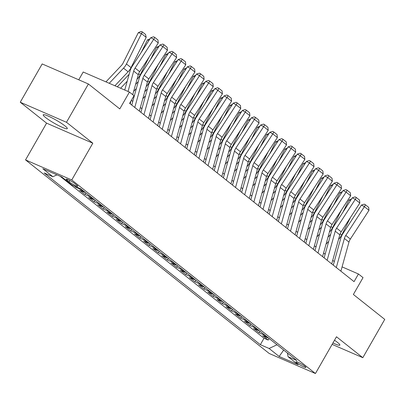 <?xml version="1.0" encoding="UTF-8"?>
<svg xmlns="http://www.w3.org/2000/svg" width="405" height="405" viewBox="0 0 405 405"><rect width="100%" height="100%" fill="white"/><g stroke="black" fill="none" stroke-linecap="round" stroke-linejoin="round"><path stroke-width="0.61" d="M332.935 342.964A13.886 1.807 -150.2 0 0 339.851 345.106A13.886 1.807 -150.2 0 0 337.542 342.433A13.886 1.807 -150.2 0 0 334.5 340.23M65.018 125.94A13.886 1.807 -150.2 0 0 51.941 117.855A13.886 1.807 -150.2 0 0 43.219 114.812A13.886 1.807 -150.2 0 0 45.527 117.485A13.886 1.807 -150.2 0 0 58.598 125.575A13.886 1.807 -150.2 0 0 67.321 128.618A13.886 1.807 -150.2 0 0 65.018 125.94M304.975 366.353A5.695 0.744 -150.2 0 0 299.614 363.037A5.695 0.744 -150.2 0 0 296.035 361.792A5.695 0.744 -150.2 0 0 296.981 362.885A5.695 0.744 -150.2 0 0 302.348 366.206A5.695 0.744 -150.2 0 0 305.922 367.451A5.695 0.744 -150.2 0 0 304.975 366.353M25.535 159.909L269.203 353.479L315.429 373.531L71.756 179.962L25.535 159.909L46.585 123.15L92.811 143.203L66.476 122.28L20.25 102.227L46.585 123.15M20.25 102.227L42.181 63.934L88.406 83.987L119.779 108.91L129.428 92.062L83.207 72.009L78.747 79.795M332.125 344.377L362.819 357.691L384.75 319.398L353.373 294.475L363.027 277.627L358.445 273.988L342.083 266.89M66.476 122.28L88.406 83.987M74.292 186.016L75.831 187.242L76.089 186.796M85.283 192.466A7.123 5.366 -51.5 0 1 84.058 192.132L79.496 190.153L84.994 194.522L85.895 192.952M94.441 199.741A7.123 5.366 -51.5 0 1 93.216 199.407L88.66 197.432L94.152 201.796L95.053 200.227M103.604 207.016A7.123 5.366 -51.5 0 1 102.379 206.687L97.818 204.707L103.316 209.076L104.217 207.502M112.762 214.296A7.123 5.366 -51.5 0 1 111.537 213.961L106.981 211.982L112.474 216.351L113.375 214.782M121.925 221.57A7.123 5.366 -51.5 0 1 120.7 221.241L116.139 219.262L121.637 223.626L122.538 222.056M131.083 228.85A7.123 5.366 -51.5 0 1 129.858 228.516L125.302 226.537L130.795 230.906L131.696 229.336M140.246 236.125A7.123 5.366 -51.5 0 1 139.021 235.796L134.46 233.817L139.958 238.18L140.859 236.611M149.404 243.4A7.123 5.366 -51.5 0 1 148.179 243.071L143.623 241.091L149.116 245.46L150.017 243.891M158.568 250.68A7.123 5.366 -51.5 0 1 157.343 250.346L152.781 248.371L158.279 252.735L159.18 251.166M167.726 257.955A7.123 5.366 -51.5 0 1 166.501 257.626L161.944 255.646L167.437 260.015L168.338 258.441M176.889 265.234A7.123 5.366 -51.5 0 1 175.664 264.9L171.102 262.921L176.6 267.29L177.501 265.72M186.047 272.509A7.123 5.366 -51.5 0 1 184.822 272.18L180.265 270.201L185.758 274.565L186.659 272.995M195.21 279.789A7.123 5.366 -51.5 0 1 193.985 279.455L189.424 277.476L194.921 281.845L195.823 280.275M204.368 287.064A7.123 5.366 -51.5 0 1 203.143 286.73L198.587 284.755L204.079 289.119L204.981 287.55M213.531 294.339A7.123 5.366 -51.5 0 1 212.306 294.01L207.745 292.03L213.243 296.399L214.144 294.825M222.689 301.619A7.123 5.366 -51.5 0 1 221.464 301.285L216.908 299.31L222.401 303.674L223.302 302.105M231.852 308.893A7.123 5.366 -51.5 0 1 230.627 308.564L226.066 306.585L231.564 310.949L232.465 309.38M241.01 316.173A7.123 5.366 -51.5 0 1 239.785 315.839L235.229 313.86L240.722 318.229L241.623 316.659M250.174 323.448A7.123 5.366 -51.5 0 1 248.948 323.119L244.387 321.14L249.885 325.504L250.786 323.934M259.332 330.728A7.123 5.366 -51.5 0 1 258.106 330.394L253.55 328.414L259.043 332.783L259.944 331.214M129.428 92.062L134.009 95.701L129.625 103.361L354.056 281.647L358.445 273.988M67.083 180.215L69.098 181.815A5.518 0.719 -150.2 0 0 74.297 185.029A5.518 0.719 -150.2 0 0 77.76 186.239A5.518 0.719 -150.2 0 0 76.844 185.176L74.829 183.576A5.518 0.719 -150.2 0 0 69.635 180.362A5.518 0.719 -150.2 0 0 66.167 179.152A5.518 0.719 -150.2 0 0 67.083 180.215L67.549 179.405M287.413 353.028L288.071 356.709L296.814 360.501L80.625 188.765L71.882 184.974L61.803 176.965L42.814 168.728L52.893 176.732L44.145 172.94L260.339 344.675L269.082 348.472L277.02 344.776M288.071 356.709L298.146 364.713L279.156 356.476L269.082 348.472M60.026 176.195L264.019 338.246L268.206 340.058L269.107 338.489M268.495 338.003A7.123 5.366 -51.5 0 1 267.27 337.669L262.708 335.694L268.206 340.058M264.829 335.092A7.123 5.366 128.5 0 1 263.604 334.763L259.043 332.783M255.666 327.817A7.123 5.366 128.5 0 1 254.446 327.483L249.885 325.504M246.508 320.537A7.123 5.366 128.5 0 1 245.283 320.208L240.722 318.229M237.345 313.262A7.123 5.366 128.5 0 1 236.125 312.928L231.564 310.949M228.187 305.983A7.123 5.366 128.5 0 1 226.962 305.654L222.401 303.674M219.024 298.708A7.123 5.366 128.5 0 1 217.804 298.374L213.243 296.399M209.866 291.433A7.123 5.366 128.5 0 1 208.641 291.099L204.079 289.119M200.703 284.153A7.123 5.366 128.5 0 1 199.483 283.824L194.921 281.845M191.545 276.878A7.123 5.366 128.5 0 1 190.32 276.544L185.758 274.565M182.382 269.598A7.123 5.366 128.5 0 1 181.162 269.269L176.6 267.29M173.224 262.324A7.123 5.366 128.5 0 1 171.998 261.989L167.437 260.015M164.06 255.044A7.123 5.366 128.5 0 1 162.84 254.715L158.279 252.735M154.902 247.769A7.123 5.366 128.5 0 1 153.677 247.435L149.116 245.46M145.739 240.494A7.123 5.366 128.5 0 1 144.519 240.16L139.958 238.18M136.581 233.214A7.123 5.366 128.5 0 1 135.356 232.885L130.795 230.906M127.418 225.939A7.123 5.366 128.5 0 1 126.198 225.605L121.637 223.626M118.26 218.66A7.123 5.366 128.5 0 1 117.035 218.33L112.474 216.351M109.097 211.385A7.123 5.366 128.5 0 1 107.877 211.051L103.316 209.076M99.939 204.105A7.123 5.366 128.5 0 1 98.714 203.776L94.152 201.796M90.776 196.83A7.123 5.366 128.5 0 1 89.556 196.496L84.994 194.522M81.618 189.555A7.123 5.366 128.5 0 1 80.392 189.221L75.831 187.242M92.811 143.203L71.756 179.962M362.819 357.691L336.484 336.768L315.429 373.531M334.292 261.559L332.728 260.314M325.134 254.284L323.565 253.034M315.971 247.004L314.407 245.759M306.813 239.73L305.243 238.484M297.65 232.45L296.085 231.204M288.492 225.175L286.922 223.93M279.328 217.895L277.764 216.65M270.17 210.62L268.601 209.375M261.007 203.345L259.443 202.095M251.849 196.066L250.28 194.82M242.686 188.791L241.122 187.545M233.528 181.511L231.959 180.265M224.365 174.236L222.801 172.991M215.207 166.956L213.637 165.711M206.044 159.681L204.479 158.436M196.886 152.407L195.316 151.156M187.723 145.127L186.158 143.881M178.565 137.852L176.995 136.606M169.401 130.572L167.837 129.327M160.243 123.297L158.674 122.052M151.08 116.017L149.511 114.772M141.922 108.743L140.353 107.497M132.759 101.468L131.352 100.344M56.933 174.854L52.893 176.732M264.019 338.246L260.339 344.675M279.156 356.476L283.677 350.067M128.036 91.459L133.701 71.088A8.9 6.708 128.5 0 1 135.078 68.06L153.718 39.31L150.761 37.685L132.121 66.43A13.35 10.064 -51.5 0 0 130.056 70.971L124.755 90.037M132.729 94.684L138.282 74.722A8.9 6.708 128.5 0 1 139.659 71.7L158.294 42.95L153.718 39.31L154.771 37.432L157.975 39.979L158.294 42.95M130.192 103.812L130.977 100.997M150.761 37.685L153.586 36.779L154.771 37.432M146.19 37.351L141.608 33.711L138.333 32.638L141.026 31.468L142.332 31.899L145.542 34.445L146.19 37.351L131.033 67.61A13.35 10.064 128.5 0 1 128.112 71.781L114.919 85.769M142.332 31.899L126.451 63.975A13.35 10.064 128.5 0 1 123.53 68.141L109.234 83.298M105.948 81.876L121.232 65.676A8.9 6.708 -51.5 0 0 123.176 62.896L138.333 32.638M134.774 107.452L142.864 78.362A8.9 6.708 128.5 0 1 144.241 75.335L162.876 46.585L159.919 44.96L141.284 73.71A13.35 10.064 -51.5 0 0 139.219 78.246L131.762 105.057M139.355 111.091L147.44 82.002A8.9 6.708 128.5 0 1 148.817 78.975L167.457 50.225L162.876 46.585L163.934 44.712L167.138 47.258L167.457 50.225M159.919 44.96L162.749 44.059L163.934 44.712M143.932 114.726L152.022 85.637A8.9 6.708 128.5 0 1 153.399 82.615L172.039 53.865L169.082 52.235L150.442 80.985A13.35 10.064 -51.5 0 0 148.377 85.526L140.92 112.337M148.513 118.366L156.603 89.277A8.9 6.708 128.5 0 1 157.98 86.25L176.615 57.505L172.039 53.865L173.092 51.987L176.297 54.533L176.615 57.505M169.082 52.235L171.907 51.334L173.092 51.987M153.095 122.006L161.185 92.917A8.9 6.708 128.5 0 1 162.562 89.89L181.197 61.14L178.24 59.515L159.605 88.265A13.35 10.064 -51.5 0 0 157.54 92.801L150.083 119.612M157.677 125.641L165.761 96.557A8.9 6.708 128.5 0 1 167.138 93.53L185.779 64.78L181.197 61.14L182.255 59.262L185.46 61.808L185.779 64.78M178.24 59.515L181.07 58.614L182.255 59.262M162.253 129.281L170.343 100.192A8.9 6.708 128.5 0 1 171.72 97.17L190.36 68.42L187.404 66.79L168.763 95.539A13.35 10.064 -51.5 0 0 166.698 100.081L159.241 126.886M166.835 132.921L174.925 103.832A8.9 6.708 128.5 0 1 176.302 100.805L194.937 72.055L190.36 68.42L191.413 66.541L194.618 69.088L194.937 72.055M187.404 66.79L190.228 65.888L191.413 66.541M149.03 57.242L140.191 74.89A13.35 10.064 128.5 0 1 137.27 79.056L136.996 79.35M127.2 81.238L120.604 88.234M148.994 40.409L147.496 39.913L150.027 38.814M141.32 52.245L147.496 39.913M117.323 86.812L129.134 74.287M158.193 64.522L149.354 82.164A13.35 10.064 128.5 0 1 146.433 86.331L146.154 86.624M133.012 100.561L132.415 101.194M136.363 88.513L133.645 91.393M158.152 47.684L156.654 47.193L159.185 46.094M150.478 59.525L156.654 47.193M135.579 84.442L138.297 81.562M167.351 71.796L158.512 89.444A13.35 10.064 128.5 0 1 155.591 93.611L155.317 93.899M142.175 107.836L141.578 108.469M145.522 95.793L142.808 98.668M167.316 54.959L165.817 54.467L168.348 53.369M159.641 66.8L165.817 54.467M144.742 91.717L147.455 88.837M176.514 79.071L167.675 96.719A13.35 10.064 128.5 0 1 164.754 100.885L164.476 101.179M151.333 115.116L150.736 115.744M154.685 103.067L151.966 105.948M176.474 62.238L174.975 61.747L177.506 60.644M168.799 74.074L174.975 61.747M153.9 98.997L156.619 96.117M171.416 136.561L179.506 107.472A8.9 6.708 128.5 0 1 180.883 104.444L199.518 75.695L196.562 74.069L177.927 102.819A13.35 10.064 -51.5 0 0 175.861 107.355L168.404 134.166M175.998 140.196L184.083 111.107A8.9 6.708 128.5 0 1 185.46 108.084L204.1 79.334L199.518 75.695L200.576 73.816L203.781 76.363L204.1 79.334M196.562 74.069L199.392 73.168L200.576 73.816M185.672 86.351L176.833 103.994A13.35 10.064 128.5 0 1 173.912 108.165L173.639 108.454M160.496 122.391L159.899 123.024M163.843 110.347L161.129 113.223M185.637 69.513L184.138 69.022L186.67 67.924M177.962 81.354L184.138 69.022M163.063 106.272L165.777 103.391M180.574 143.836L188.664 114.747A8.9 6.708 128.5 0 1 190.041 111.719L208.681 82.974L205.725 81.344L187.085 110.094A13.35 10.064 -51.5 0 0 185.019 114.635L177.562 141.441M185.156 147.476L193.246 118.387A8.9 6.708 128.5 0 1 194.623 115.359L213.263 86.609L208.681 82.974L209.734 81.096L212.939 83.643L213.263 86.609M205.725 81.344L208.55 80.443L209.734 81.096M194.835 93.626L185.996 111.274A13.35 10.064 128.5 0 1 183.075 115.44L182.797 115.734M169.654 129.666L169.057 130.299M173.006 117.622L170.287 120.503M194.795 76.793L193.296 76.297L195.828 75.198M187.12 88.629L193.296 76.297M172.221 113.547L174.94 110.671M189.737 151.111L197.827 122.026A8.9 6.708 128.5 0 1 199.204 118.999L217.839 90.249L214.883 88.619L196.248 117.369A13.35 10.064 -51.5 0 0 194.182 121.91L186.725 148.721M194.319 154.75L202.404 125.661A8.9 6.708 128.5 0 1 203.781 122.639L222.421 93.889L217.839 90.249L218.897 88.371L222.102 90.917L222.421 93.889M214.883 88.619L217.713 87.718L218.897 88.371M203.993 100.906L195.154 118.549A13.35 10.064 128.5 0 1 192.233 122.72L191.96 123.009M178.818 136.946L178.22 137.578M182.164 124.897L179.45 127.778M203.958 84.068L202.459 83.577L204.991 82.478M196.283 95.909L202.459 83.577M181.384 120.827L184.098 117.946M198.895 158.39L206.985 129.301A8.9 6.708 128.5 0 1 208.362 126.274L227.002 97.524L224.046 95.899L205.406 124.649A13.35 10.064 -51.5 0 0 203.34 129.185L195.883 155.996M203.477 162.03L211.567 132.941A8.9 6.708 128.5 0 1 212.944 129.914L231.584 101.164L227.002 97.524L228.055 95.651L231.26 98.197L231.584 101.164M224.046 95.899L226.871 94.998L228.055 95.651M213.157 108.181L204.317 125.828A13.35 10.064 128.5 0 1 201.396 129.995L201.118 130.288M187.976 144.22L187.378 144.853M191.327 132.177L188.608 135.057M213.116 91.348L211.618 90.852L214.149 89.753M205.441 103.184L211.618 90.852M190.542 128.101L193.261 125.226M208.059 165.665L216.148 136.576A8.9 6.708 128.5 0 1 217.525 133.554L236.161 104.804L233.204 103.174L214.569 131.924A13.35 10.064 -51.5 0 0 212.503 136.465L205.046 163.276M212.64 169.305L220.725 140.216A8.9 6.708 128.5 0 1 222.102 137.189L240.742 108.444L236.161 104.804L237.219 102.926L240.423 105.472L240.742 108.444M233.204 103.174L236.034 102.273L237.219 102.926M217.217 172.945L225.307 143.856A8.9 6.708 128.5 0 1 226.684 140.829L245.324 112.079L242.367 110.454L223.727 139.204A13.35 10.064 -51.5 0 0 221.662 143.74L214.204 170.551M221.798 176.58L229.888 147.496A8.9 6.708 128.5 0 1 231.265 144.469L249.905 115.719L245.324 112.079L246.377 110.201L249.581 112.747L249.905 115.719M242.367 110.454L245.192 109.552L246.377 110.201M226.38 180.22L234.47 151.131A8.9 6.708 128.5 0 1 235.847 148.108L254.482 119.359L251.525 117.728L232.89 146.478A13.35 10.064 -51.5 0 0 230.825 151.019L223.368 177.825M230.961 183.86L239.046 154.771A8.9 6.708 128.5 0 1 240.423 151.743L259.063 122.993L254.482 119.359L255.54 117.48L258.744 120.027L259.063 122.993M251.525 117.728L254.355 116.827L255.54 117.48M235.538 187.5L243.628 158.411A8.9 6.708 128.5 0 1 245.005 155.383L263.645 126.633L260.688 125.008L242.048 153.758A13.35 10.064 -51.5 0 0 239.983 158.294L232.526 185.105M240.119 191.135L248.209 162.046A8.9 6.708 128.5 0 1 249.586 159.023L268.226 130.273L263.645 126.633L264.698 124.755L267.902 127.302L268.226 130.273M260.688 125.008L263.513 124.107L264.698 124.755M244.701 194.775L252.791 165.685A8.9 6.708 128.5 0 1 254.168 162.658L272.803 133.913L269.846 132.283L251.211 161.033A13.35 10.064 -51.5 0 0 249.146 165.574L241.689 192.38M249.283 198.415L257.367 169.325A8.9 6.708 128.5 0 1 258.744 166.298L277.384 137.548L272.803 133.913L273.861 132.035L277.066 134.581L277.384 137.548M269.846 132.283L272.676 131.382L273.861 132.035M253.859 202.049L261.949 172.965A8.9 6.708 128.5 0 1 263.326 169.938L281.966 141.188L279.01 139.558L260.369 168.308A13.35 10.064 -51.5 0 0 258.304 172.849L250.847 199.66M258.441 205.689L266.531 176.6A8.9 6.708 128.5 0 1 267.908 173.578L286.548 144.828L281.966 141.188L283.019 139.31L286.224 141.856L286.548 144.828M279.01 139.558L281.834 138.657L283.019 139.31M263.022 209.329L271.112 180.24A8.9 6.708 128.5 0 1 272.489 177.213L291.124 148.463L288.168 146.838L269.533 175.588A13.35 10.064 -51.5 0 0 267.467 180.124L260.01 206.935M267.604 212.969L275.689 183.88A8.9 6.708 128.5 0 1 277.066 180.853L295.706 152.103L291.124 148.463L292.182 146.585L295.387 149.136L295.706 152.103M288.168 146.838L290.998 145.937L292.182 146.585M272.18 216.604L280.27 187.515A8.9 6.708 128.5 0 1 281.647 184.493L300.287 155.743L297.331 154.113L278.691 182.863A13.35 10.064 -51.5 0 0 276.625 187.404L269.168 214.215M276.762 220.244L284.852 191.155A8.9 6.708 128.5 0 1 286.229 188.128L304.869 159.383L300.287 155.743L301.34 153.865L304.545 156.411L304.869 159.383M297.331 154.113L300.156 153.211L301.34 153.865M281.343 223.884L289.433 194.795A8.9 6.708 128.5 0 1 290.81 191.767L309.445 163.018L306.489 161.393L287.854 190.142A13.35 10.064 -51.5 0 0 285.788 194.678L278.331 221.489M285.925 227.519L294.01 198.435A8.9 6.708 128.5 0 1 295.387 195.407L314.027 166.657L309.445 163.018L310.503 161.139L313.708 163.686L314.027 166.657M306.489 161.393L309.319 160.491L310.503 161.139M290.501 231.159L298.591 202.07A8.9 6.708 128.5 0 1 299.968 199.047L318.608 170.297L315.652 168.667L297.012 197.417A13.35 10.064 -51.5 0 0 294.946 201.958L287.489 228.764M295.083 234.799L303.173 205.71A8.9 6.708 128.5 0 1 304.55 202.682L323.19 173.932L318.608 170.297L319.661 168.419L322.866 170.966L323.19 173.932M315.652 168.667L318.477 167.766L319.661 168.419M299.665 238.434L307.754 209.35A8.9 6.708 128.5 0 1 309.131 206.322L327.767 177.572L324.81 175.947L306.175 204.697A13.35 10.064 -51.5 0 0 304.109 209.233L296.652 236.044M304.246 242.074L312.331 212.984A8.9 6.708 128.5 0 1 313.708 209.962L332.348 181.212L327.767 177.572L328.825 175.694L332.029 178.24L332.348 181.212M324.81 175.947L327.64 175.046L328.825 175.694M308.823 245.713L316.912 216.624A8.9 6.708 128.5 0 1 318.289 213.597L336.93 184.852L333.973 183.222L315.333 211.972A13.35 10.064 -51.5 0 0 313.267 216.513L305.81 243.319M313.404 249.353L321.494 220.264A8.9 6.708 128.5 0 1 322.871 217.237L341.511 188.487L336.93 184.852L337.983 182.974L341.187 185.52L341.511 188.487M333.973 183.222L336.798 182.321L337.983 182.974M222.315 115.46L213.475 133.103A13.35 10.064 128.5 0 1 210.554 137.27L210.281 137.563M197.139 151.5L196.541 152.133M200.485 139.452L197.772 142.332M222.279 98.623L220.781 98.132L223.312 97.033M214.604 110.464L220.781 98.132M199.706 135.381L202.419 132.501M231.478 122.735L222.639 140.378A13.35 10.064 128.5 0 1 219.718 144.55L219.439 144.838M206.297 158.775L205.7 159.408M209.648 146.731L206.93 149.607M231.437 105.897L229.939 105.406L232.47 104.308M223.762 117.739L229.939 105.406M208.864 142.656L211.582 139.776M240.636 130.01L231.797 147.658A13.35 10.064 128.5 0 1 228.876 151.824L228.602 152.118M215.46 166.055L214.863 166.683M218.806 154.006L216.093 156.887M240.6 113.177L239.102 112.686L241.633 111.583M232.926 125.013L239.102 112.686M218.027 149.936L220.74 147.055M249.799 137.29L240.96 154.933A13.35 10.064 128.5 0 1 238.039 159.104L237.76 159.393M224.618 173.33L224.021 173.963M227.969 161.286L225.251 164.162M249.758 120.452L248.26 119.961L250.791 118.862M242.084 132.293L248.26 119.961M227.185 157.211L229.903 154.33M258.957 144.565L250.118 162.213A13.35 10.064 128.5 0 1 247.197 166.379L246.923 166.673M233.781 180.605L233.184 181.237M237.127 168.561L234.414 171.442M258.922 127.732L257.423 127.236L259.954 126.137M251.247 139.568L257.423 127.236M236.348 164.486L239.061 161.61M268.12 151.845L259.281 169.487A13.35 10.064 128.5 0 1 256.36 173.654L256.081 173.947M242.939 187.885L242.342 188.517M246.291 175.836L243.572 178.716M268.08 135.007L266.581 134.516L269.112 133.417M260.405 146.848L266.581 134.516M245.506 171.766L248.224 168.885M277.278 159.119L268.439 176.767A13.35 10.064 128.5 0 1 265.518 180.934L265.245 181.227M252.102 195.159L251.505 195.792M255.449 183.116L252.735 185.996M277.243 142.287L275.744 141.79L278.275 140.692M269.568 154.123L275.744 141.79M254.669 179.04L257.383 176.165M286.441 166.399L277.602 184.042A13.35 10.064 128.5 0 1 274.681 188.209L274.403 188.502M261.26 202.439L260.663 203.072M264.612 190.39L261.893 193.271M286.401 149.561L284.902 149.07L287.434 147.972M278.726 161.403L284.902 149.07M263.827 186.32L266.546 183.44M295.599 173.674L286.76 191.317A13.35 10.064 128.5 0 1 283.839 195.488L283.566 195.777M270.424 209.714L269.826 210.347M273.77 197.67L271.056 200.546M295.564 156.836L294.065 156.345L296.597 155.247M287.889 168.677L294.065 156.345M272.99 193.595L275.704 190.715M304.762 180.949L295.923 198.597A13.35 10.064 128.5 0 1 293.002 202.763L292.724 203.057M279.582 216.994L278.984 217.622M282.933 204.945L280.214 207.826M304.722 164.116L303.224 163.625L305.755 162.521M297.047 175.952L303.224 163.625M282.148 200.875L284.867 197.994M313.921 188.229L305.081 205.872A13.35 10.064 128.5 0 1 302.16 210.043L301.887 210.332M288.745 224.269L288.147 224.902M292.091 212.225L289.378 215.101M313.885 171.391L312.387 170.9L314.918 169.801M306.21 183.232L312.387 170.9M291.311 208.15L294.025 205.269M323.084 195.504L314.245 213.151A13.35 10.064 128.5 0 1 311.324 217.318L311.045 217.612M297.903 231.544L297.305 232.176M301.254 219.5L298.536 222.38M323.043 178.671L321.545 178.175L324.076 177.076M315.368 190.507L321.545 178.175M300.469 215.425L303.188 212.549M317.986 252.988L326.076 223.904A8.9 6.708 128.5 0 1 327.453 220.877L346.088 192.127L343.131 190.497L324.496 219.247A13.35 10.064 -51.5 0 0 322.431 223.788L314.974 250.599M322.567 256.628L330.652 227.539A8.9 6.708 128.5 0 1 332.029 224.517L350.669 195.767L346.088 192.127L347.146 190.249L350.35 192.795L350.669 195.767M343.131 190.497L345.961 189.596L347.146 190.249M327.144 260.268L335.234 231.179A8.9 6.708 128.5 0 1 336.611 228.152L355.251 199.402L352.294 197.777L333.654 226.527A13.35 10.064 -51.5 0 0 331.589 231.063L324.132 257.874M331.725 263.903L339.815 234.819A8.9 6.708 128.5 0 1 341.192 231.792L359.832 203.042L355.251 199.402L356.304 197.524L359.508 200.075L359.832 203.042M352.294 197.777L355.119 196.876L356.304 197.524M336.307 267.543L344.397 238.454A8.9 6.708 128.5 0 1 345.774 235.432L364.409 206.682L361.452 205.052L342.817 233.801A13.35 10.064 -51.5 0 0 340.752 238.343L333.295 265.154M340.888 271.183L348.973 242.094A8.9 6.708 128.5 0 1 350.35 239.066L368.99 210.322L364.409 206.682L365.467 204.803L368.671 207.35L368.99 210.322M361.452 205.052L364.282 204.15L365.467 204.803M332.242 202.784L323.403 220.426A13.35 10.064 128.5 0 1 320.482 224.593L320.208 224.886M307.066 238.823L306.469 239.456M310.412 226.775L307.699 229.655M332.206 185.946L330.708 185.455L333.239 184.356M324.532 197.787L330.708 185.455M309.633 222.704L312.346 219.824M341.405 210.058L332.566 227.706A13.35 10.064 128.5 0 1 329.645 231.873L329.366 232.166M316.224 246.098L315.627 246.731M319.575 234.055L316.857 236.935M341.364 193.225L339.866 192.729L342.397 191.631M333.69 205.062L339.866 192.729M318.791 229.979L321.509 227.104M350.563 217.338L341.724 234.981A13.35 10.064 128.5 0 1 338.803 239.147L338.529 239.441M325.387 253.378L324.79 254.011M328.733 241.329L326.02 244.21M350.527 200.5L349.029 200.009L351.56 198.911M342.853 212.341L349.029 200.009M327.954 237.259L330.667 234.379M267.27 337.669L263.604 334.763M258.106 330.394L254.446 327.483M248.948 323.119L245.283 320.208M239.785 315.839L236.125 312.928M230.627 308.564L226.962 305.654M221.464 301.285L217.804 298.374M212.306 294.01L208.641 291.099M203.143 286.73L199.483 283.824M193.985 279.455L190.32 276.544M184.822 272.18L181.162 269.269M175.664 264.9L171.998 261.989M166.501 257.626L162.84 254.715M157.343 250.346L153.677 247.435M148.179 243.071L144.519 240.16M139.021 235.796L135.356 232.885M129.858 228.516L126.198 225.605M120.7 221.241L117.035 218.33M111.537 213.961L107.877 211.051M102.379 206.687L98.714 203.776M93.216 199.407L89.556 196.496M84.058 192.132L80.392 189.221M69.862 180.478L69.098 181.815M133.701 71.088L138.282 74.722M135.078 68.06L139.659 71.7M131.033 67.61L126.451 63.975M128.112 71.781L123.53 68.141M142.864 78.362L147.44 82.002M144.241 75.335L148.817 78.975M152.022 85.637L156.603 89.277M153.399 82.615L157.98 86.25M161.185 92.917L165.761 96.557M162.562 89.89L167.138 93.53M170.343 100.192L174.925 103.832M171.72 97.17L176.302 100.805M140.191 74.89L138.642 73.659M149.354 82.164L147.805 80.934M158.512 89.444L156.963 88.209M167.675 96.719L166.126 95.489M179.506 107.472L184.083 111.107M180.883 104.444L185.46 108.084M176.833 103.994L175.284 102.764M188.664 114.747L193.246 118.387M190.041 111.719L194.623 115.359M185.996 111.274L184.447 110.044M197.827 122.026L202.404 125.661M199.204 118.999L203.781 122.639M195.154 118.549L193.605 117.318M206.985 129.301L211.567 132.941M208.362 126.274L212.944 129.914M204.317 125.828L202.768 124.598M216.148 136.576L220.725 140.216M217.525 133.554L222.102 137.189M225.307 143.856L229.888 147.496M226.684 140.829L231.265 144.469M234.47 151.131L239.046 154.771M235.847 148.108L240.423 151.743M243.628 158.411L248.209 162.046M245.005 155.383L249.586 159.023M252.791 165.685L257.367 169.325M254.168 162.658L258.744 166.298M261.949 172.965L266.531 176.6M263.326 169.938L267.908 173.578M271.112 180.24L275.689 183.88M272.489 177.213L277.066 180.853M280.27 187.515L284.852 191.155M281.647 184.493L286.229 188.128M289.433 194.795L294.01 198.435M290.81 191.767L295.387 195.407M298.591 202.07L303.173 205.71M299.968 199.047L304.55 202.682M307.754 209.35L312.331 212.984M309.131 206.322L313.708 209.962M316.912 216.624L321.494 220.264M318.289 213.597L322.871 217.237M213.475 133.103L211.926 131.873M222.639 140.378L221.09 139.148M231.797 147.658L230.248 146.428M240.96 154.933L239.411 153.703M250.118 162.213L248.569 160.982M259.281 169.487L257.732 168.257M268.439 176.767L266.89 175.537M277.602 184.042L276.053 182.812M286.76 191.317L285.211 190.087M295.923 198.597L294.374 197.367M305.081 205.872L303.532 204.641M314.245 213.151L312.695 211.921M326.076 223.904L330.652 227.539M327.453 220.877L332.029 224.517M335.234 231.179L339.815 234.819M336.611 228.152L341.192 231.792M344.397 238.454L348.973 242.094M345.774 235.432L350.35 239.066M323.403 220.426L321.853 219.196M332.566 227.706L331.017 226.471M341.724 234.981L340.175 233.751"/></g></svg>
